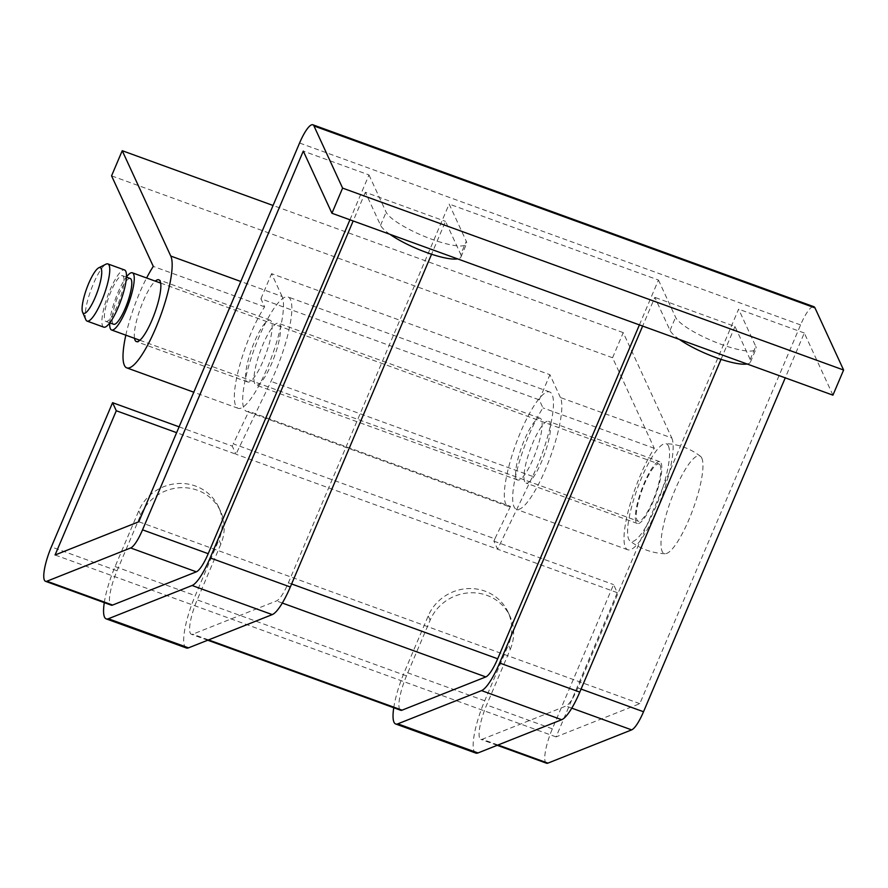 <?xml version="1.0" encoding="UTF-8"?>
<svg xmlns="http://www.w3.org/2000/svg" width="888" height="888" viewBox="0 0 888 888"><rect width="100%" height="100%" fill="white"/><g stroke="black" fill="none" stroke-linecap="round" stroke-linejoin="round"><path stroke-width="0.67" stroke-dasharray="4.44 3.33" d="M475.846 753.091A42.591 9.768 110 0 1 474.148 751.304A42.591 9.768 110 0 1 484.715 700.765L508.369 645.032L510.311 649.25L486.657 704.983A27.983 6.416 -70 0 0 479.709 738.194A27.983 6.416 -70 0 0 480.83 739.36A27.983 6.416 -70 0 0 482.228 739.271L565.967 706.038A27.983 6.416 -70 0 0 577.844 687.889L738.605 309.146L755.755 346.376L750.194 359.485A43.812 9.635 -157 0 1 750.438 362.049A43.812 9.635 -157 0 1 747.097 363.991M393.75 707.747A42.591 9.768 110 0 1 404.562 671.661L428.216 615.928A43.812 41.536 -24.7 0 1 484.992 591.142A43.812 41.536 -24.7 0 1 508.08 612.154A43.812 41.536 -24.7 0 1 508.369 645.032M254.734 383.66A32.856 7.537 110 0 1 261.494 348.085A32.856 7.537 110 0 1 278.477 323.265A32.856 7.537 110 0 1 279.787 324.642A32.856 7.537 110 0 1 273.027 360.217A32.856 7.537 110 0 1 256.044 385.037A32.856 7.537 110 0 1 254.734 383.66M541.414 419.647A32.856 7.537 -70 0 0 540.104 418.259A32.856 7.537 -70 0 0 523.132 443.079A32.856 7.537 -70 0 0 516.372 478.654A32.856 7.537 -70 0 0 517.682 480.031A32.856 7.537 -70 0 0 534.654 455.211A32.856 7.537 -70 0 0 541.414 419.647M546.509 763.214A27.983 6.416 110 0 1 545.399 762.037A27.983 6.416 110 0 1 552.347 728.826L613.575 584.593L617.293 592.662L556.066 736.907L639.804 703.662L800.576 324.919A27.983 6.416 110 0 1 813.841 306.693M617.293 592.662L497.613 549.206L532.611 476.39A60.839 13.953 -70 0 0 552.081 394.505A60.839 13.953 -70 0 0 549.661 391.952A60.839 13.953 -70 0 0 518.215 437.917A60.839 13.953 -70 0 0 505.705 503.785A60.839 13.953 -70 0 0 508.125 506.338A60.839 13.953 -70 0 0 510.467 506.371L248.84 411.377A60.839 13.953 110 0 1 246.498 411.344A60.839 13.953 110 0 1 244.067 408.791A60.839 13.953 110 0 1 256.588 342.912A60.839 13.953 110 0 1 288.023 296.958A60.839 13.953 110 0 1 290.454 299.511A60.839 13.953 110 0 1 270.984 381.385L235.975 454.212L176.623 432.667M104.285 602.641A42.591 9.768 110 0 1 115.096 566.555L138.75 510.833A43.812 41.536 -24.7 0 1 195.527 486.047A43.812 41.536 -24.7 0 1 218.614 507.048A43.812 41.536 -24.7 0 1 218.903 539.937L220.846 544.144A43.812 41.536 155.3 0 0 220.557 511.266A43.812 41.536 155.3 0 0 197.469 490.254A43.812 41.536 155.3 0 0 140.693 515.04L117.038 570.773A27.983 6.416 -70 0 0 110.09 603.984A27.983 6.416 -70 0 0 111.2 605.161M510.311 649.25A43.812 41.536 155.3 0 0 510.023 616.361A43.812 41.536 155.3 0 0 486.935 595.36A43.812 41.536 155.3 0 0 430.158 620.146L406.493 675.879A27.983 6.416 -70 0 0 399.556 709.09A27.983 6.416 -70 0 0 400.666 710.256M220.846 544.144L197.192 599.877A27.983 6.416 -70 0 0 190.243 633.089A27.983 6.416 -70 0 0 191.364 634.265A27.983 6.416 -70 0 0 192.763 634.176L276.501 600.932A27.983 6.416 -70 0 0 288.378 582.794L449.139 204.051L466.289 241.27L460.728 254.379L445.521 221.378L431.568 254.234M639.415 324.886L658.452 280.042L449.139 204.051M349.95 219.791L368.986 174.947L303.296 151.093M832.933 395.16L804.295 333L785.258 377.844M510.467 506.371L494.871 538.816L233.244 443.822L248.84 411.377M494.871 538.816L493.883 541.136L497.613 549.206L235.975 454.212L232.256 446.131L233.244 443.822M556.066 736.907L55.067 555M639.804 703.662L138.805 521.756M368.986 174.947L386.136 212.165A43.812 9.635 23 0 0 432.034 239.36A43.812 9.635 23 0 0 466.544 243.834A43.812 9.635 23 0 0 466.289 241.27M658.452 280.042L675.601 317.271A43.812 9.635 23 0 0 721.5 344.466A43.812 9.635 23 0 0 755.999 348.94A43.812 9.635 23 0 0 755.755 346.376M804.295 333L738.605 309.146M179.099 426.839L232.256 446.131M493.883 541.136L613.575 584.593M679.353 339.394A43.812 9.635 -157 0 1 670.029 330.38L654.822 297.369L642.646 326.063M750.194 359.485L734.987 326.473L654.822 297.369M734.987 326.473L721.034 359.34M460.728 254.379A43.812 9.635 -157 0 1 460.972 256.954A43.812 9.635 -157 0 1 457.631 258.885M389.888 234.288A43.812 9.635 -157 0 1 380.564 225.275L365.356 192.274L445.521 221.378M186.38 647.985A42.591 9.768 110 0 1 195.249 595.659L218.903 539.937M365.356 192.274L353.18 220.957M524.719 481.685A32.856 7.537 110 0 1 531.479 446.109A32.856 7.537 110 0 1 548.451 421.301A32.856 7.537 110 0 1 549.772 422.677A32.856 7.537 110 0 1 543.001 458.241A32.856 7.537 110 0 1 526.029 483.061A32.856 7.537 110 0 1 524.719 481.685M636.052 522.111A32.856 7.537 110 0 1 642.812 486.535A32.856 7.537 110 0 1 659.784 461.716A32.856 7.537 110 0 1 661.094 463.103A32.856 7.537 110 0 1 654.334 498.668A32.856 7.537 110 0 1 637.362 523.487A32.856 7.537 110 0 1 636.052 522.111M671.772 437.962A60.839 13.953 110 0 1 659.251 503.84A60.839 13.953 110 0 1 627.805 549.794A60.839 13.953 110 0 1 625.385 547.241A60.839 13.953 110 0 1 630.358 503.396A60.839 13.953 110 0 1 654.29 448.318L612.565 357.753L623.232 332.623L671.772 437.962L560.439 397.547A60.839 13.953 110 0 1 547.918 463.414A60.839 13.953 110 0 1 516.472 509.368A60.839 13.953 110 0 1 514.052 506.815A60.839 13.953 110 0 1 519.025 462.97A60.839 13.953 110 0 1 542.957 407.892L539.249 399.844L260.917 298.79L264.624 306.837A60.839 13.953 -70 0 0 240.692 361.916A60.839 13.953 -70 0 0 235.72 405.761A60.839 13.953 -70 0 0 238.151 408.314A60.839 13.953 -70 0 0 269.586 362.348A60.839 13.953 -70 0 0 282.107 296.481L240.803 281.485M125.83 335.165A60.839 13.953 110 0 1 146.598 277.977M264.624 306.837L153.291 266.411M134.521 338.317A32.856 7.537 110 0 1 140.493 308.125A32.856 7.537 110 0 1 155.289 281.13M271.439 321.611A32.856 7.537 -70 0 0 270.13 320.235A32.856 7.537 -70 0 0 253.147 345.055A32.856 7.537 -70 0 0 246.387 380.619A32.856 7.537 -70 0 0 247.697 382.007A32.856 7.537 -70 0 0 264.68 357.187A32.856 7.537 -70 0 0 271.439 321.611M654.29 448.318L542.957 407.892M623.232 332.623L273.06 205.472M612.565 357.753L111.566 175.846M560.439 397.547L549.916 374.714L271.584 273.659L282.107 296.481M539.249 399.844L549.916 374.714M260.917 298.79L271.584 273.659M103.796 327.161A30.425 6.982 110 0 1 102.586 325.885A30.425 6.982 110 0 1 108.847 292.951A30.425 6.982 110 0 1 124.564 269.974M123.454 276.712A24.342 5.583 110 0 1 118.448 303.063A24.342 5.583 110 0 1 105.872 321.445A24.342 5.583 110 0 1 104.906 320.424A24.342 5.583 110 0 1 109.912 294.072A24.342 5.583 110 0 1 122.489 275.691A24.342 5.583 110 0 1 123.454 276.712M113.664 324.275A24.342 5.583 110 0 1 112.698 323.254A24.342 5.583 110 0 1 117.704 296.903A24.342 5.583 110 0 1 130.281 278.521M109.724 322.988A30.425 6.982 110 0 1 126.429 276.978M660.173 465.279A30.425 6.982 110 0 1 653.912 498.224A30.425 6.982 110 0 1 638.195 521.201A30.425 6.982 110 0 1 636.974 519.924A30.425 6.982 110 0 1 643.234 486.99A30.425 6.982 110 0 1 658.963 464.002A30.425 6.982 110 0 1 660.173 465.279M668.375 445.943A51.959 11.921 110 0 1 656.987 503.973A51.959 11.921 110 0 1 630.058 541.003A51.959 11.921 110 0 1 628.771 539.26A51.959 11.921 110 0 1 638.772 484.804A51.959 11.921 110 0 1 665.434 443.6A51.959 11.921 110 0 1 668.375 445.943M701.775 458.075A51.959 11.921 110 0 1 691.785 512.531A51.959 11.921 110 0 1 665.123 553.735A51.959 11.921 110 0 1 662.171 551.393A51.959 11.921 110 0 1 673.57 493.362A51.959 11.921 110 0 1 700.488 456.332A51.959 11.921 110 0 1 701.775 458.075M85.803 319.647A30.425 6.982 110 0 1 90.976 289.976A30.425 6.982 110 0 1 106.027 264.158M484.715 700.765L404.562 671.661M552.347 728.826L486.657 704.983M532.611 476.39L270.984 381.385M117.038 570.773L51.349 546.919M406.493 675.879L197.192 599.877M291.608 583.96L288.378 582.794M282.317 603.041L276.501 600.932M208.536 639.904L192.763 634.176M800.576 324.919L299.578 143.012M581.074 689.066L577.844 687.889M571.783 708.147L565.967 706.038M498.002 744.999L482.228 739.271M670.029 330.38L675.601 317.271M430.158 620.146L428.216 615.928M115.096 566.555L195.249 595.659M380.564 225.275L386.136 212.165M140.693 515.04L138.75 510.833M540.104 418.259L278.477 323.265M549.661 391.952L288.023 296.958M207.748 640.215L191.364 634.265M508.125 506.338L246.498 411.344M497.213 745.31L480.83 739.36M517.682 480.031L256.044 385.037M750.438 362.049L755.999 348.94M510.023 616.361L508.08 612.154M460.972 256.954L466.544 243.834M220.557 511.266L218.614 507.048M659.784 461.716L548.451 421.301M270.13 320.235L158.797 279.809M627.805 549.794L516.472 509.368M247.697 382.007L136.364 341.58M238.151 408.314L193.795 392.207M637.362 523.487L526.029 483.061M105.872 321.445L109.812 322.877M139.871 340.259L638.195 521.201M665.123 553.735C652.092 553.18 640.415 548.939 630.058 541.003M700.488 456.332C690.143 448.396 678.454 444.155 665.434 443.6M160.639 283.072L658.963 464.002M122.489 275.691L126.418 277.123"/><path stroke-width="1.33" d="M642.646 326.063L499.622 663.003A42.591 9.768 110 0 1 481.551 690.609L397.813 723.842A42.591 9.768 110 0 1 395.682 723.986A42.591 9.768 110 0 1 393.983 722.199A42.591 9.768 110 0 1 393.75 707.747M44.4 580.13A27.983 6.416 110 0 1 51.349 546.919L112.576 402.686L116.295 410.756L55.067 555L138.805 521.756L299.578 143.012A27.983 6.416 110 0 1 312.854 124.786A27.983 6.416 110 0 1 313.964 125.963L342.601 188.112L331.934 213.253L303.296 151.093L142.535 529.836A27.983 6.416 110 0 1 130.658 547.974L46.909 581.218A27.983 6.416 110 0 1 45.521 581.307A27.983 6.416 110 0 1 44.4 580.13M207.748 640.215L400.666 710.256A27.983 6.416 -70 0 0 402.064 710.167L485.803 676.922A27.983 6.416 -70 0 0 497.68 658.785L639.415 324.886M45.521 581.307L111.2 605.161A27.983 6.416 -70 0 0 112.598 605.061L196.337 571.828A27.983 6.416 -70 0 0 208.214 553.69L349.95 219.791M312.854 124.786L813.841 306.693A27.983 6.416 110 0 1 814.962 307.87L843.6 370.019L832.933 395.16L331.934 213.253M785.258 377.844L643.523 711.743A27.983 6.416 110 0 1 631.645 729.88L547.907 763.125A27.983 6.416 110 0 1 546.509 763.214L497.213 745.31M176.623 432.667L116.295 410.756M843.6 370.019L342.601 188.112M112.576 402.686L179.099 426.839M747.097 363.991A43.812 9.635 -157 0 1 715.939 357.575A43.812 9.635 -157 0 1 679.353 339.394M721.034 359.34L579.786 692.107A42.591 9.768 110 0 1 561.704 719.713L477.966 752.946A42.591 9.768 110 0 1 475.846 753.091L395.682 723.986M457.631 258.885A43.812 9.635 -157 0 1 426.473 252.47A43.812 9.635 -157 0 1 389.888 234.288M431.568 254.234L290.321 587.001A42.591 9.768 110 0 1 272.25 614.607L188.5 647.851A42.591 9.768 110 0 1 186.38 647.985L106.216 618.88A42.591 9.768 110 0 1 104.285 602.641M353.18 220.957L210.156 557.897A42.591 9.768 110 0 1 192.086 585.503L108.347 618.747A42.591 9.768 110 0 1 106.216 618.88M146.598 277.977A60.839 13.953 110 0 1 153.291 266.411L111.566 175.846L122.233 150.705L170.774 256.055A60.839 13.953 110 0 1 158.253 321.933A60.839 13.953 110 0 1 126.818 367.887A60.839 13.953 110 0 1 124.387 365.334A60.839 13.953 110 0 1 125.83 335.165M155.289 281.13A32.856 7.537 110 0 1 158.797 279.809A32.856 7.537 110 0 1 160.106 281.196A32.856 7.537 110 0 1 153.347 316.761A32.856 7.537 110 0 1 136.364 341.58A32.856 7.537 110 0 1 135.054 340.204A32.856 7.537 110 0 1 134.521 338.317M273.06 205.472L122.233 150.705M101.188 268.631A24.342 5.583 110 0 1 95.149 297.502A24.342 5.583 110 0 1 82.64 312.343A24.342 5.583 110 0 1 82.606 312.265A24.342 5.583 110 0 1 86.669 288.578A24.342 5.583 110 0 1 98.746 267.799A24.342 5.583 110 0 1 101.188 268.631M98.746 267.799L106.027 264.158A30.425 6.982 110 0 1 107.859 263.914A30.425 6.982 110 0 1 109.08 265.19A30.425 6.982 110 0 1 102.819 298.124A30.425 6.982 110 0 1 87.102 321.101A30.425 6.982 110 0 1 85.881 319.824A30.425 6.982 110 0 1 85.847 319.736A30.425 6.982 110 0 1 85.803 319.647M107.859 263.914L124.564 269.974A30.425 6.982 110 0 1 125.774 271.251A30.425 6.982 110 0 1 119.514 304.184A30.425 6.982 110 0 1 103.796 327.161L87.102 321.101M126.418 277.123L130.281 278.521A24.342 5.583 110 0 1 131.246 279.542A24.342 5.583 110 0 1 126.24 305.894A24.342 5.583 110 0 1 113.664 324.275L109.812 322.877M126.429 276.978A30.425 6.982 110 0 1 132.356 272.805A30.425 6.982 110 0 1 133.566 274.081A30.425 6.982 110 0 1 127.306 307.015A30.425 6.982 110 0 1 111.588 329.992A30.425 6.982 110 0 1 110.378 328.715A30.425 6.982 110 0 1 109.724 322.988M497.68 658.785L291.608 583.96M485.803 676.922L282.317 603.041M402.064 710.167L208.536 639.904M208.214 553.69L142.535 529.836M196.337 571.828L130.658 547.974M112.598 605.061L46.909 581.218M814.962 307.87L313.964 125.963M643.523 711.743L581.074 689.066M631.645 729.88L571.783 708.147M547.907 763.125L498.002 744.999M579.786 692.107L499.622 663.003M561.704 719.713L481.551 690.609M477.966 752.946L397.813 723.842M108.347 618.747L188.5 647.851M192.086 585.503L272.25 614.607M210.156 557.897L290.321 587.001M240.803 281.485L170.774 256.055M193.795 392.207L126.818 367.887M111.588 329.992L139.871 340.259M132.356 272.805L160.639 283.072M82.606 312.265L85.847 319.736"/></g></svg>
